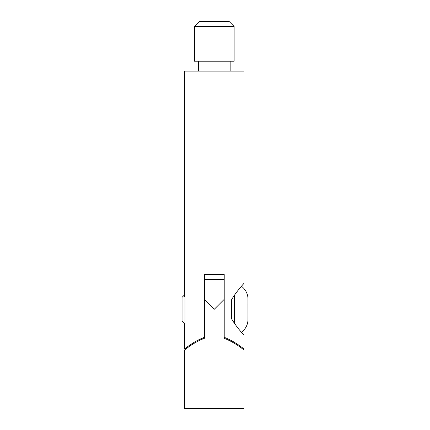 <?xml version="1.0" encoding="UTF-8"?>
<svg xmlns="http://www.w3.org/2000/svg" width="430" height="430" viewBox="0 0 430 430"><rect width="100%" height="100%" fill="white"/><g stroke="black" fill="none" stroke-linecap="round" stroke-linejoin="round"><path stroke-width="0.64" d="M242.853 284.606L244.057 283.219C244.138 283.37 236.973 290.589 231.657 299.581L231.657 318.958C236.914 327.875 244.132 335.163 244.057 335.319L242.902 333.981M199.407 21.5L229.174 21.5L234.135 26.461L194.446 26.461L199.407 21.5M194.446 26.461L194.446 61.194L234.135 61.194L234.135 26.461M230.168 71.117L230.168 61.194M198.413 71.117L198.413 61.194M240.692 346.505L244.057 348.961C243.971 349.165 235.468 341.603 224.213 337.335L224.213 274.539L204.368 274.539L204.368 337.335C193.032 341.651 184.663 349.133 184.518 348.961L184.518 323.656L182.041 321.178L182.041 297.361L184.518 294.883M242.724 348.961L244.057 348.961L244.057 335.319M244.057 283.219L244.057 71.117L184.518 71.117L184.518 296.867M224.213 337.335L224.213 338.329C235.511 342.619 243.928 350.133 244.057 349.956C243.982 350.176 235.538 342.635 224.213 338.329L224.213 299.344L214.291 309.267L204.368 299.344L204.368 338.329L204.368 337.335L196.58 340.942M185.857 348.961L184.518 348.961L186.061 347.822M190.264 344.855L193.226 342.93M244.057 349.956L244.057 408.5L184.518 408.5L184.518 349.956M204.368 338.329C193.065 342.619 184.653 350.133 184.518 349.956C184.599 350.176 193.038 342.635 204.368 338.329M247.959 303.677L247.959 314.862L247.954 303.542M247.954 320.726L247.959 315.066L247.954 320.726A16.372 16.372 0 0 1 241.45 332.288M247.959 303.473L247.954 297.813A16.372 16.372 0 0 0 241.45 286.251M185.018 324.156L185.018 294.383M231.657 318.958L231.657 299.581M234.581 323.553L234.581 294.991M204.368 279.5L224.213 279.5"/></g></svg>
